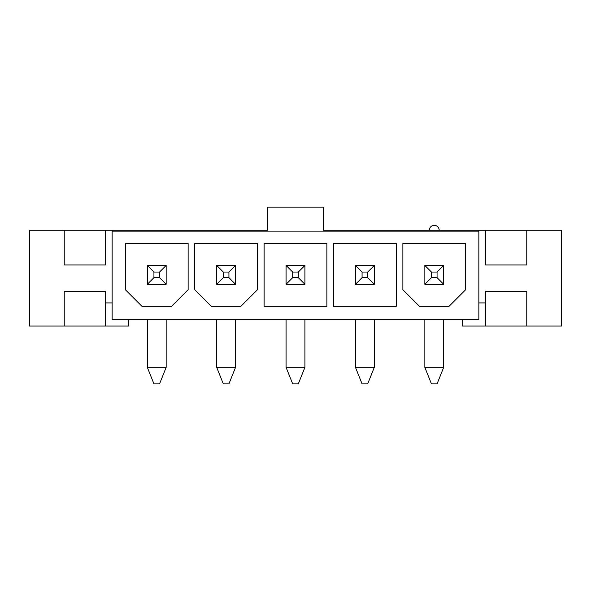 <?xml version="1.0" encoding="UTF-8"?>
<svg xmlns="http://www.w3.org/2000/svg" width="591" height="591" viewBox="0 0 591 591"><rect width="100%" height="100%" fill="white"/><g stroke="black" fill="none" stroke-linecap="round" stroke-linejoin="round"><path stroke-width="0.89" d="M485.462 230.254L485.462 264.938L526.758 264.938L526.758 230.254L439.179 230.254A4.92 4.92 0 0 0 434.259 225.334A4.92 4.92 0 0 0 429.339 230.254L323.58 230.254L323.58 207.123L267.42 207.123L267.42 230.254L112.142 230.254L112.142 231.901L478.858 231.901L478.858 230.254M462.339 319.45L462.339 326.062L526.758 326.062L526.758 291.37L485.462 291.37L485.462 302.932L478.858 302.932M64.242 230.254L64.242 264.938L105.538 264.938L105.538 230.254L29.55 230.254L29.55 326.062L105.538 326.062L105.538 302.932L112.142 302.932M105.538 302.932L105.538 291.37L64.242 291.37L64.242 326.062M478.858 231.901L478.858 319.45L112.142 319.45L112.142 231.901M396.265 306.234L333.494 306.234L333.494 243.47L396.265 243.47L396.265 306.234M257.506 243.47L257.506 289.716L240.988 306.234L211.253 306.234L194.735 289.716L194.735 243.47L257.506 243.47M188.13 243.47L188.13 289.716L171.612 306.234L141.877 306.234L125.358 289.716L125.358 243.47L188.13 243.47M326.882 306.234L264.118 306.234L264.118 243.47L326.882 243.47L326.882 306.234M465.642 243.47L465.642 289.716L449.123 306.234L419.388 306.234L402.87 289.716L402.87 243.47L465.642 243.47M526.758 326.062L561.45 326.062L561.45 230.254L526.758 230.254M105.538 230.254L112.142 230.254M128.661 319.45L128.661 326.062L105.538 326.062M485.462 326.062L485.462 302.932M429.339 230.254L439.179 230.254M153.933 277.659L159.555 277.659L159.555 272.045L153.933 272.045L153.933 277.659L147.329 284.271L147.329 265.433L166.16 265.433L166.16 284.271L147.329 284.271M147.329 367.358L166.16 367.358L159.555 383.877L153.933 383.877L147.329 367.358L147.329 319.45M166.16 367.358L166.16 319.45M153.933 272.045L147.329 265.433M166.16 284.271L159.555 277.659M159.555 272.045L166.16 265.433M223.317 277.659L228.931 277.659L228.931 272.045L223.317 272.045L223.317 277.659L216.705 284.271L216.705 265.433L235.536 265.433L235.536 284.271L216.705 284.271M216.705 367.358L235.536 367.358L228.931 383.877L223.317 383.877L216.705 367.358L216.705 319.45M235.536 367.358L235.536 319.45M223.317 272.045L216.705 265.433M235.536 284.271L228.931 277.659M228.931 272.045L235.536 265.433M292.693 277.659L298.307 277.659L298.307 272.045L292.693 272.045L292.693 277.659L286.081 284.271L286.081 265.433L304.919 265.433L304.919 284.271L286.081 284.271M286.081 367.358L304.919 367.358L298.307 383.877L292.693 383.877L286.081 367.358L286.081 319.45M304.919 367.358L304.919 319.45M292.693 272.045L286.081 265.433M304.919 284.271L298.307 277.659M298.307 272.045L304.919 265.433M362.069 277.659L367.683 277.659L367.683 272.045L362.069 272.045L362.069 277.659L355.464 284.271L355.464 265.433L374.295 265.433L374.295 284.271L355.464 284.271M355.464 367.358L374.295 367.358L367.683 383.877L362.069 383.877L355.464 367.358L355.464 319.45M374.295 367.358L374.295 319.45M362.069 272.045L355.464 265.433M374.295 284.271L367.683 277.659M367.683 272.045L374.295 265.433M431.445 277.659L437.067 277.659L437.067 272.045L431.445 272.045L431.445 277.659L424.84 284.271L424.84 265.433L443.671 265.433L443.671 284.271L424.84 284.271M424.84 367.358L443.671 367.358L437.067 383.877L431.445 383.877L424.84 367.358L424.84 319.45M443.671 367.358L443.671 319.45M431.445 272.045L424.84 265.433M443.671 284.271L437.067 277.659M437.067 272.045L443.671 265.433"/></g></svg>
